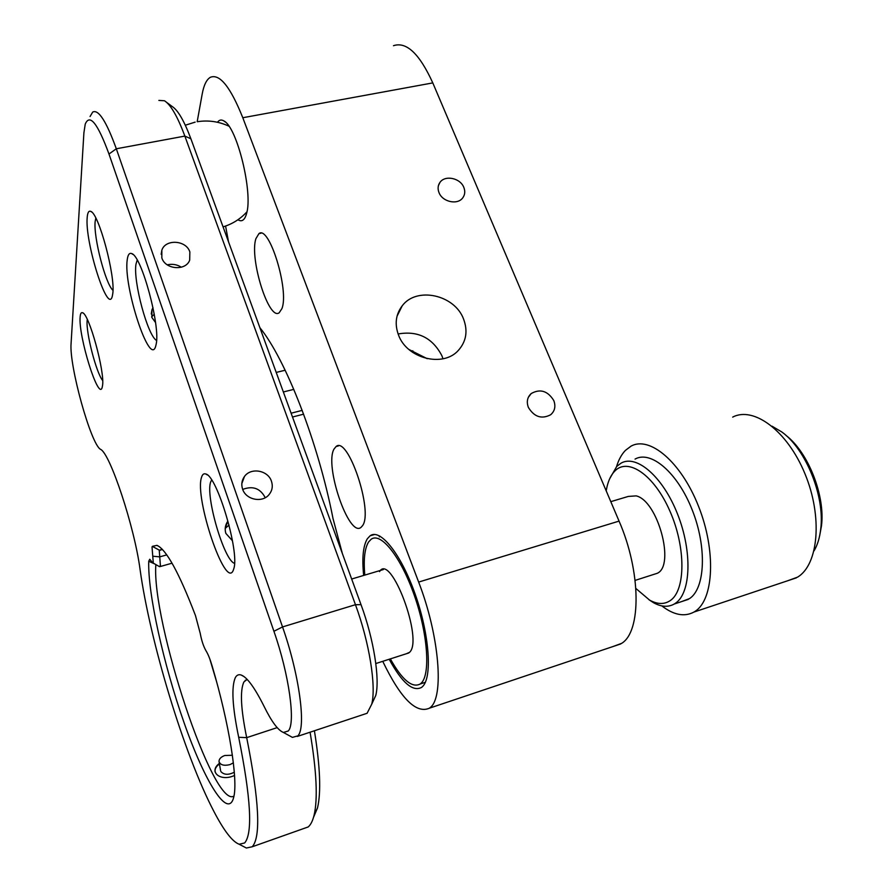 <?xml version="1.0" encoding="UTF-8"?>
<svg xmlns="http://www.w3.org/2000/svg" width="893" height="893" viewBox="0 0 893 893"><rect width="100%" height="100%" fill="white"/><g stroke="black" fill="none" stroke-linecap="round" stroke-linejoin="round"><path stroke-width="1.34" d="M237.94 219.745C241.445 221.955 244.135 220.504 246.01 215.38L246.546 213.583C253.177 193.1 237.069 126.929 223.875 120.935C221.319 119.394 219.187 119.852 217.501 122.274M389.192 659.257C401.906 682.632 412.689 692.019 421.529 687.431L422.333 686.762C432.446 677.954 429.589 635.102 415.334 594.638C401.214 554.084 380.262 528.087 370.115 535.789L367.347 538.747C363.127 545.802 361.899 558.025 363.652 575.438M382.74 661.322C400.622 698.46 416.194 714.076 429.444 708.171L430.091 707.647C444.357 697.589 439.445 635.682 418.65 582.069L242.796 117.731C230.483 86.956 219.678 73.483 210.368 77.3C206.54 79.533 203.805 85.148 202.175 94.145L197.197 121.66M612.944 646.554L621.64 643.351C641.453 631.63 641.096 571.386 619.061 521.11L432.792 82.904C419.52 53.759 406.415 41.357 393.478 45.699M398.111 333.971C417.902 330.51 432.513 337.788 441.935 355.816L442.961 358.774M463.567 319.069C468.032 331.035 466.28 341.483 458.332 350.424C443.051 367.816 406.717 358.528 398.457 334.886C394.527 324.014 395.766 314.325 402.196 305.841C416.562 286.318 454.693 294.712 463.567 319.069M528.366 407.398C534.215 416.964 541.638 419.42 550.657 414.754C554.866 411.048 555.904 406.315 553.794 400.566C547.766 390.877 540.243 388.533 531.235 393.523C527.294 397.195 526.345 401.817 528.366 407.398M362.502 525.731C373.598 511.589 347.969 435.382 336.081 446.533L334.027 449.056C324.226 465.443 348.783 537.631 360.939 527.439L362.502 525.731M439.01 192.62C442.437 201.974 457.662 205.267 462.786 197.799C464.996 194.73 465.342 191.258 463.813 187.396C460.297 177.975 444.881 174.794 439.892 182.507C437.849 185.51 437.559 188.881 439.01 192.62M281.875 308.699C289.466 290.605 269.206 224.679 258.914 233.642L255.878 238.721C249.303 258.713 268.804 321.034 279.185 312.773L281.875 308.699M228.53 241.847L225.583 226.063M259.874 327.675C285.693 359.321 318.131 442.158 333.033 518.643L342.376 553.582M379.782 536.023L379.335 536.883M424.063 682.721L424.923 683.178M427.222 358.696L408.882 349.453M152.759 556.205L152.033 547.074L152.368 546.349L156.967 545.355C166.288 549.485 179.125 572.882 195.467 615.545L200.222 633.349C201.55 640.515 203.47 646.32 205.982 650.763C208.024 654.022 210.056 659.023 212.076 665.765C229.334 724 238.241 780.471 233.709 797.259C228.139 819.975 204.653 781.487 184.159 722.95C163.564 664.537 147.68 593.253 148.74 561.262L149.734 559.252L152.658 562.757L153.239 562.222L152.759 556.205L159.747 556.864L160.416 565.883L159.2 566.475M162.079 549.095L159.289 550.78L159.747 556.864L166.779 554.888M80.147 316.948C80.392 313.622 81.185 312.215 82.524 312.729C88.954 313.555 104.927 371.533 102.561 385.441L102.204 387.294C98.721 401.895 78.16 335.947 80.147 316.948M87.291 319.448L87.157 320.554C85.806 332.43 96.254 372.827 102.662 380.563M95.808 218.059L95.138 221.654C93.419 237.348 105.586 284.141 112.965 290.325M87.19 217.535C87.57 212.612 88.742 210.558 90.706 211.384C98.71 213.036 115.632 276.194 112.764 293.674L112.25 296.443C107.696 314.738 84.746 241.936 87.19 217.535M189.852 251.96C186.313 240.117 165.406 238.744 161.845 250.207L161.834 257.898C165.261 269.619 185.789 271.215 189.684 260.153L189.852 251.96M167.248 264.819C172.427 263.714 177.127 264.507 181.335 267.219M137.187 260.03L135.982 264.161C133.001 281.362 147.803 336.159 156.576 340.412M127.252 259.64C127.9 254.65 129.385 252.641 131.718 253.601C141.607 255.755 160.606 326.28 156.152 344.251L155.773 345.881C150.147 368.597 123.055 285.927 127.252 259.64M152.982 307.616L151.955 309.826L151.855 317.417L155.527 322.54M154.243 314.213L151.676 316.836M271.461 481.282C268.067 470.243 250.866 467.173 244.448 476.527C241.746 480.334 241.121 484.508 242.583 489.074C245.843 499.868 262.442 503.228 269.15 494.499C272.276 490.547 273.046 486.149 271.461 481.282M242.706 489.42C252.54 485.68 259.919 488.192 264.841 496.977M211.619 479.988L210.703 481.896C205.178 495.805 224.11 560.67 234.524 563.338M201.572 477.219C202.432 474.362 203.838 473.279 205.781 473.993C216.999 475.668 239.637 551.595 233.854 568.528L233.319 570.169C225.628 590.708 194.138 497.479 201.572 477.219M225.226 528.187L227.838 521.188C225.215 525.006 224.556 529.08 225.862 533.411L232.459 540.778M229.054 525.051L225.215 528.388M247.127 679.372L243.867 681.995C239.893 690.624 240.831 709.176 246.691 737.64C259.193 800.541 261.046 836.908 252.239 846.765L246.379 848.015L242.807 846.151M288.26 730.999C295.829 723.397 289.142 674.572 273.917 631.273L108.979 154.02C97.672 123.323 89.758 113.355 85.237 124.127L83.909 132.744L71.083 343.437C69.029 365.583 90.952 444.48 100.552 449.346C110.073 453.331 134.553 527.049 140.101 569.712C150.002 641.475 184.148 754.663 213.851 811.357C223.92 830.702 232.347 841.664 239.145 844.242L244.66 842.959C252.886 833.258 250.888 798.041 238.688 737.294C232.37 706.876 231.242 686.985 235.317 677.642C236.712 675.075 238.654 674.204 241.155 675.019C247.082 677.162 254.818 687.789 264.339 706.899C271.695 721.801 278.058 730.318 283.416 732.461L288.26 730.999M90.07 116.503L92.716 112.049C98.52 109.136 106.379 121.37 116.313 148.774L282.534 626.931C299.311 674.315 306.422 727.773 297.849 735.865L292.424 737.384L289.41 735.732M314.414 730.764C320.196 766.808 321.212 792.549 317.484 807.986L313.51 817.363M302.883 828.827L308.163 826.963C310.675 824.875 312.639 821.035 314.035 815.432C317.941 799.045 316.635 771.295 310.083 732.204M166.634 102.371L172.115 106.446C177.964 110.152 184.215 120.935 190.89 138.783L361.029 604.661C373.732 638.964 380.061 678.937 375.774 695.435L372.147 703.271M362.725 714.735L367.09 713.284L371.745 704.142C376.366 686.27 369.367 642.368 355.459 604.695L184.851 136.093C177.562 116.514 170.764 104.738 164.457 100.753L158.876 100.418M155.851 564.566C151.419 620.858 213.394 809.337 233.966 796.065M234.535 775.526L233.084 776.062C219.6 781.397 208.549 771.463 219.354 763.426M209.822 658.978L216.552 681.593M390.341 658.889C402.151 679.953 412.119 688.313 420.235 683.982L421.038 683.301C430.672 674.795 427.892 633.896 414.307 595.352C400.834 556.719 380.864 531.893 371.164 539.249L368.552 542.018C364.668 548.391 363.418 559.42 364.802 575.103M406.382 653.743L409.541 652.337C423.74 639.946 390.688 552.053 379.547 571.609M653.665 574.445L657.248 573.295C675.454 565.548 657.717 500.515 636.14 495.883L628.292 496.43L610.79 501.654M412.834 352.501L412.812 350.782M635.894 588.487L649.557 600.074C657.415 604.438 664.336 604.594 670.308 600.554C685.657 590.34 685.98 547.431 669.973 511.231C654.189 474.853 627.935 457.149 614.808 471.069C611.27 474.674 608.691 479.831 607.061 486.551L606.191 490.849M609.707 478.704L616.739 466.425L621.082 463.132C636.586 454.191 662.874 476.628 677.575 514.134C692.455 551.517 690.97 592.963 675.488 603.221L674.271 604.014C668.143 607.43 661.188 606.972 653.419 602.641L648.932 599.716M681.605 601.592L689.563 598.578C705.314 588.253 707.022 546.884 692.108 509.669C677.396 472.33 650.83 450.083 635.057 459.091M787.47 580.83L797.527 577.157C818.58 564.756 822.81 516.534 804.917 473.67C787.269 430.66 753.536 406.025 732.684 417.12M661.802 605.878C673.735 615.076 684.462 617.13 693.973 612.051L695.089 611.348C713.864 599.571 716.219 550.613 698.527 506.286C681.069 461.826 649.557 435.605 630.983 446.187L625.435 450.385C621.584 454.358 618.615 459.772 616.55 466.615M785.952 435.382C808.132 452.137 825.389 495.637 821.471 525.921L819.729 535.42M814.048 550.869C817.508 545.031 819.729 537.731 820.723 528.98C824.998 496.229 805.754 448.922 781.743 431.933L772.054 426.207M220.928 771.619C224.043 774.945 228.496 775.146 234.301 772.222M215.068 771.853C214.666 769.018 216.128 766.384 219.444 763.939M232.381 755.266L224.768 755.5C220.962 756.929 219.042 758.927 219.019 761.472C220.27 765.022 223.92 766.071 229.992 764.609L233.374 762.856M418.65 582.069L619.061 521.11M283.36 391.971L293.808 389.37M291.107 413.202L302.202 410.378M242.796 117.731L432.792 82.904M276.216 372.426L285.157 370.238M148.74 561.262L154.913 564.03M277.165 727.628L246.691 737.64L238.688 737.294M273.917 631.273L282.534 626.931L355.459 604.695L361.029 604.661M190.89 138.783L184.851 136.093L116.313 148.774L108.979 154.02M162.448 549.485L159.523 550.3L152.368 546.349M225.382 122.062L223.875 120.935M370.115 535.789L374.68 534.472M336.081 446.533L338.447 445.908M258.914 233.642L260.957 233.218M292.502 417.02L303.62 414.173M438.407 185.655L439.892 182.507M528.299 397.396L531.235 393.523M402.196 305.841L397.028 316.245M429.444 708.171L620.735 643.942M83.194 313.142L82.524 312.729M91.622 211.998L90.706 211.384M161.164 254.293L161.845 250.207M132.968 254.438L131.718 253.601M151.263 313.956L151.955 309.826M241.824 483.582L244.448 476.527M207.377 474.953L205.781 473.993M317.484 807.986L314.035 815.432M375.774 695.435L371.745 704.142M239.145 844.242L246.379 848.015M244.102 676.648L241.155 675.019M283.416 732.461L292.424 737.384M308.163 826.963L252.239 846.765M247.394 679.662L245.128 680.377M367.09 713.284L297.302 736.446M152.658 562.757L159.523 566.664M159.646 546.907L156.967 545.355M172.036 563.193L160.048 566.586M162.303 549.329L159.825 550.021M223.06 226.878C232.403 224.043 240.362 219.019 246.948 211.82M228.898 126.17C218.807 121.515 208.337 120.019 197.465 121.694M195.143 122.129L185.309 125.221M425.336 682.297L420.235 683.982M657.248 573.295L635.124 580.394M408.838 652.95L375.819 663.544M383.309 569.567L351.675 579.021M649.557 600.074L653.419 602.641M688.313 599.382L674.271 604.014M796.288 577.883L693.973 612.051M821.471 525.921L820.723 528.98M220.627 770.86L219.098 761.908"/></g></svg>
